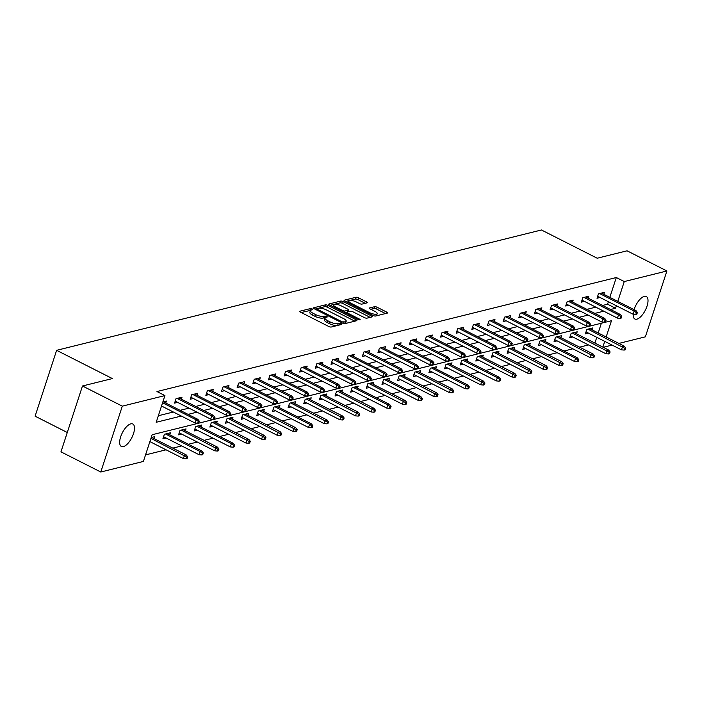 <?xml version="1.0" encoding="UTF-8"?>
<svg xmlns="http://www.w3.org/2000/svg" width="702" height="702" viewBox="0 0 702 702"><rect width="100%" height="100%" fill="white"/><g stroke="black" fill="none" stroke-linecap="round" stroke-linejoin="round"><path stroke-width="1.05" d="M312.25 308.959L310.468 308.582L300.008 311.179A1.931 0.597 18.1 0 0 299.736 311.363A1.931 0.597 18.1 0 0 300.588 312.214L328.729 326.465A1.931 0.597 18.1 0 0 331.274 327.018L341.734 324.421L341.33 323.692L338.197 323.648A6.186 1.922 18.1 0 1 330.037 321.893L327.694 320.709A6.186 1.922 18.1 0 1 324.965 317.997A6.186 1.922 18.1 0 1 325.842 317.392L327.386 316.918L326.79 316.33L323.657 316.277A6.186 1.922 18.1 0 1 315.496 314.531L313.153 313.338A6.186 1.922 18.1 0 1 310.424 310.635A6.186 1.922 18.1 0 1 311.302 310.021L312.846 309.556L312.25 308.959M310.582 310.381L301.193 312.513M339.127 325.07L337.609 325.43L338.197 323.648M325.123 317.743L323.069 318.059L323.657 316.277M634.082 309.635A12.61 5.326 -63.1 0 1 644.313 296.376A12.61 5.326 -63.1 0 1 646.288 296.516A12.61 5.326 -63.1 0 1 646.261 308.178A12.61 5.326 -63.1 0 1 636.872 319.156A12.61 5.326 -63.1 0 1 634.898 319.015A12.61 5.326 -63.1 0 1 633.186 314.25M123.359 446.621A12.61 5.326 -63.1 0 1 121.385 446.481A12.61 5.326 -63.1 0 1 121.411 434.819A12.61 5.326 -63.1 0 1 130.809 423.841A12.61 5.326 -63.1 0 1 132.783 423.982A12.61 5.326 -63.1 0 1 132.757 435.644A12.61 5.326 -63.1 0 1 123.359 446.621M366.997 302.869A1.931 0.597 18.1 0 0 367.269 302.676A1.931 0.597 18.1 0 0 366.418 301.834L358.52 297.832A1.931 0.597 18.1 0 0 355.975 297.279L344.357 300.166A1.931 0.597 18.1 0 0 344.085 300.359A1.931 0.597 18.1 0 0 344.936 301.202L373.078 315.461A1.931 0.597 18.1 0 0 375.623 316.005L387.241 313.127A1.931 0.597 18.1 0 0 387.513 312.934A1.931 0.597 18.1 0 0 386.662 312.083L377.123 307.257A1.931 0.597 18.1 0 0 374.578 306.704L369.603 307.941A1.931 0.597 18.1 0 0 369.331 308.134A1.931 0.597 18.1 0 0 370.182 308.977L374.912 311.372A5.168 1.606 18.1 0 1 377.202 313.636A5.168 1.606 18.1 0 1 369.647 312.68L351.123 303.299A5.168 1.606 18.1 0 1 348.841 301.035A5.168 1.606 18.1 0 1 356.388 301.992L359.477 303.554A1.931 0.597 18.1 0 0 362.021 304.098L366.997 302.869M606.159 336.986L611.477 320.717L152.132 434.74L143.401 461.433L100.781 472.016L60.96 451.842L82.485 385.986L112.373 378.571L56.625 350.324L541.444 229.984L597.191 258.222L627.079 250.807L666.9 270.981L645.375 336.837L618.857 343.418M82.485 385.986L122.306 406.16L164.926 395.577L156.204 422.279L181.318 416.04M609.827 297.35L616.312 277.527L156.967 391.549L164.926 395.577M616.312 277.527L624.271 281.555L666.9 270.981M327.904 305.431A1.931 0.597 18.1 0 0 325.359 304.879L313.741 307.766A1.931 0.597 18.1 0 0 313.469 307.959A1.931 0.597 18.1 0 0 314.32 308.801L342.462 323.06A1.931 0.597 18.1 0 0 345.007 323.604L356.625 320.726A1.931 0.597 18.1 0 0 356.897 320.533A1.931 0.597 18.1 0 0 356.046 319.691L327.904 305.431L327.325 307.213A1.931 0.597 18.1 0 0 324.772 306.66L314.926 309.108M329.045 303.966L340.663 301.079A1.931 0.597 18.1 0 1 343.217 301.632L371.358 315.882A1.931 0.597 18.1 0 1 372.209 316.734A1.931 0.597 18.1 0 1 371.937 316.927L366.962 318.155A1.931 0.597 18.1 0 1 364.417 317.611L353.001 311.828A1.931 0.597 18.1 0 0 350.456 311.284L347.157 312.1A1.931 0.597 18.1 0 0 346.885 312.293A1.931 0.597 18.1 0 0 347.736 313.136L359.617 319.156L360.214 319.743L358.239 319.498L329.624 305.001A1.931 0.597 18.1 0 1 328.773 304.159A1.931 0.597 18.1 0 1 329.045 303.966L328.887 304.475M56.625 350.324L35.1 416.181L67.287 432.493M158.336 415.733L173.359 412.013M180.107 410.337L189.005 408.125M195.753 406.449L204.651 404.238M211.399 402.562L220.296 400.359M227.044 398.683L235.942 396.472M242.69 394.796L251.588 392.593M258.336 390.917L267.234 388.706M273.982 387.03L282.88 384.819M289.628 383.143L298.525 380.94M305.273 379.264L314.171 377.053M320.919 375.377L329.817 373.174M336.565 371.498L345.463 369.287M352.211 367.611L361.109 365.409M367.857 363.724L376.755 361.521M383.503 359.845L392.4 357.634M399.148 355.958L408.046 353.755M414.794 352.079L423.692 349.868M430.449 348.192L439.338 345.989M446.095 344.313L454.984 342.102M461.74 340.426L470.63 338.215M477.386 336.539L486.275 334.336M493.032 332.66L501.921 330.449M508.678 328.773L517.567 326.57M524.324 324.894L533.213 322.683M539.97 321.007L548.859 318.796M555.615 317.12L564.505 314.917M571.261 313.241L580.15 311.03M586.907 309.354L595.796 307.151M602.553 305.475L607.581 304.22L608.397 301.728M161.39 406.388L161.986 406.247M165.733 403.053L166.383 401.061L162.846 401.939M181.379 399.166L182.029 397.183L176.018 398.675L174.561 403.123L177.632 402.36M197.025 395.287L197.674 393.295L191.664 394.787L190.207 399.236L193.278 398.482M212.671 391.4L213.32 389.417L207.309 390.909L205.853 395.358L208.924 394.594M228.317 387.513L228.966 385.53L222.955 387.021L221.499 391.47L224.57 390.707M243.963 383.634L244.612 381.642L238.601 383.143L237.144 387.592L240.216 386.828M259.608 379.747L260.258 377.764L254.247 379.255L252.79 383.704L255.861 382.941M275.254 375.868L275.904 373.876L269.893 375.368L268.436 379.826L271.507 379.062M290.9 371.981L291.549 369.998L285.538 371.49L284.082 375.939L287.153 375.175M306.546 368.094L307.195 366.111L301.184 367.602L299.728 372.051L302.799 371.297M322.192 364.215L322.841 362.223L316.83 363.724L315.373 368.173L318.445 367.409M337.837 360.328L338.487 358.345L332.476 359.836L331.019 364.285L334.091 363.522M353.483 356.449L354.133 354.457L348.122 355.949L346.665 360.407L349.736 359.643M369.129 352.562L369.778 350.579L363.768 352.071L362.311 356.519L365.382 355.756M384.775 348.675L385.433 346.691L379.413 348.183L377.957 352.632L381.028 351.877M400.43 344.796L401.079 342.804L395.059 344.305L393.603 348.754L396.674 347.99M416.075 340.909L416.725 338.926L410.705 340.417L409.248 344.866L412.32 344.103M431.721 337.03L432.371 335.038L426.351 336.539L424.894 340.988L427.966 340.224M447.367 333.143L448.016 331.16L441.997 332.651L440.54 337.1L443.611 336.337M463.013 329.264L463.662 327.272L457.643 328.764L456.186 333.213L459.257 332.458M478.659 325.377L479.308 323.394L473.288 324.886L471.832 329.335L474.903 328.571M494.305 321.49L494.954 319.507L488.934 320.998L487.478 325.447L490.549 324.684M509.95 317.611L510.6 315.619L504.58 317.12L503.123 321.569L506.195 320.805M525.596 313.724L526.246 311.741L520.226 313.232L518.769 317.681L521.84 316.918M541.242 309.845L541.891 307.853L535.872 309.345L534.415 313.803L537.486 313.039M556.888 305.958L557.537 303.975L551.518 305.467L550.061 309.915L553.132 309.152M572.534 302.071L573.183 300.087L567.163 301.579L565.707 306.028L568.778 305.273M588.179 298.192L588.829 296.2L582.809 297.701L581.353 302.15L584.424 301.386M603.825 294.305L604.475 292.322L598.455 293.813L596.998 298.262L600.07 297.499M145.542 454.896L166.058 449.806M172.806 448.13L181.704 445.919M188.452 444.243L197.35 442.032M204.098 440.356L212.996 438.153M219.744 436.477L228.641 434.266M235.389 432.59L244.287 430.387M251.035 428.711L259.933 426.5M266.681 424.824L275.579 422.613M282.327 420.937L291.225 418.734M297.973 417.058L306.871 414.847M313.618 413.171L322.516 410.968M329.264 409.292L338.162 407.081M344.91 405.405L353.808 403.202M360.556 401.518L369.454 399.315M376.202 397.639L385.1 395.428M391.848 393.752L400.745 391.549M407.493 389.873L416.391 387.662M423.139 385.986L432.037 383.783M438.785 382.107L447.683 379.896M454.431 378.22L463.329 376.009M470.077 374.333L478.975 372.13M485.723 370.454L494.62 368.243M501.368 366.567L510.266 364.364M517.014 362.688L525.912 360.477M532.66 358.801L541.558 356.59M548.306 354.914L557.204 352.711M563.952 351.035L572.85 348.824M579.598 347.148L588.495 344.945M594.884 343.085L596.77 337.32M598.192 332.95L601.377 323.227M149.763 441.988L150.351 441.848M154.098 438.653L154.747 436.662L151.211 437.539M169.744 434.766L170.393 432.783L164.382 434.275L162.925 438.724L165.997 437.96M185.389 430.879L186.039 428.896L180.028 430.387L178.571 434.836L181.642 434.073M201.035 427L201.685 425.008L195.674 426.509L194.217 430.958L197.288 430.194M216.681 423.113L217.33 421.13L211.32 422.622L209.863 427.07L212.934 426.307M232.327 419.234L232.976 417.242L226.965 418.734L225.509 423.192L228.58 422.428M247.973 415.347L248.622 413.364L242.611 414.856L241.155 419.305L244.226 418.541M263.619 411.46L264.268 409.477L258.257 410.968L256.8 415.417L259.872 414.663M279.264 407.581L279.914 405.589L273.903 407.09L272.446 411.539L275.517 410.775M294.91 403.694L295.568 401.711L289.549 403.202L288.092 407.651L291.163 406.888M310.556 399.815L311.214 397.823L305.195 399.315L303.738 403.773L306.809 403.009M326.211 395.928L326.86 393.945L320.84 395.437L319.384 399.886L322.455 399.122M341.856 392.041L342.506 390.058L336.486 391.549L335.029 395.998L338.101 395.244M357.502 388.162L358.152 386.17L352.132 387.671L350.675 392.12L353.747 391.356M373.148 384.275L373.797 382.292L367.778 383.783L366.321 388.232L369.392 387.469M388.794 380.396L389.443 378.404L383.424 379.905L381.967 384.354L385.038 383.59M404.44 376.509L405.089 374.526L399.069 376.018L397.613 380.466L400.684 379.703M420.086 372.63L420.735 370.638L414.715 372.13L413.259 376.579L416.33 375.824M435.731 368.743L436.381 366.76L430.361 368.252L428.904 372.701L431.976 371.937M451.377 364.856L452.027 362.873L446.007 364.364L444.55 368.813L447.622 368.05M467.023 360.977L467.672 358.985L461.653 360.486L460.196 364.935L463.267 364.171M482.669 357.09L483.318 355.107L477.299 356.598L475.842 361.047L478.913 360.284M498.315 353.211L498.964 351.219L492.944 352.711L491.488 357.169L494.559 356.405M513.961 349.324L514.61 347.341L508.59 348.833L507.134 353.281L510.205 352.518M529.606 345.437L530.256 343.453L524.236 344.945L522.779 349.394L525.851 348.64M545.252 341.558L545.902 339.566L539.882 341.067L538.425 345.516L541.496 344.752M560.898 337.671L561.547 335.688L555.528 337.179L554.071 341.628L557.142 340.865M576.544 333.792L577.193 331.8L571.174 333.292L569.717 337.75L572.788 336.986M592.19 329.905L592.839 327.922L586.819 329.413L585.363 333.862L588.434 333.099M100.781 472.016L122.306 406.16M612.1 345.094L603.211 347.297M602.851 347.113L604.729 341.356M610.512 309.503L615.549 308.257L616.365 305.756M617.795 301.386L624.271 281.555M188.075 414.364L196.964 412.162M203.72 410.486L212.609 408.274M219.366 406.598L228.255 404.396M235.012 402.72L243.901 400.509M250.658 398.833L259.547 396.621M266.304 394.945L275.193 392.743M281.95 391.067L290.839 388.855M297.595 387.179L306.484 384.977M313.241 383.301L322.13 381.089M328.887 379.413L337.776 377.202M344.533 375.526L353.422 373.324M360.179 371.648L369.077 369.436M375.824 367.76L384.722 365.558M391.47 363.882L400.368 361.67M407.116 359.994L416.014 357.792M422.762 356.116L431.66 353.905M438.408 352.228L447.306 350.017M454.054 348.341L462.951 346.139M469.699 344.463L478.597 342.251M485.345 340.575L494.243 338.373M500.991 336.697L509.889 334.485M516.637 332.809L525.535 330.598M532.283 328.922L541.181 326.72M547.929 325.044L556.826 322.832M563.574 321.156L572.472 318.954M579.22 317.278L588.118 315.066M594.866 313.39L603.764 311.179M607.581 304.22L615.549 308.257M310.424 310.635L309.845 312.416A6.186 1.922 18.1 0 0 312.574 315.119L313.153 313.338M323.069 318.059A6.186 1.922 18.1 0 1 314.917 316.304L312.574 315.119M324.965 317.997L324.385 319.779A6.186 1.922 18.1 0 0 327.114 322.49L327.694 320.709M337.609 325.43A6.186 1.922 18.1 0 1 329.457 323.675L327.114 322.49M354.861 321.165L327.325 307.213M317.014 308.608L317.418 309.328L342.12 321.849L345.331 321.876A6.186 1.922 18.1 0 0 346.209 321.262A6.186 1.922 18.1 0 0 343.48 318.559L326.597 310.003A6.186 1.922 18.1 0 0 318.436 308.248L317.014 308.608M344.814 323.64A6.186 1.922 18.1 0 0 345.63 323.043L346.209 321.262M330.23 305.309L340.084 302.86L340.663 301.079M370.173 317.365L342.629 303.413A1.931 0.597 18.1 0 0 340.084 302.86M341.154 305.826A5.168 1.606 18.1 0 0 333.608 304.879A5.168 1.606 18.1 0 0 335.889 307.134L342.418 310.442A1.931 0.597 18.1 0 0 344.963 310.986L348.262 310.17A1.931 0.597 18.1 0 0 348.543 309.977A1.931 0.597 18.1 0 0 347.683 309.134L341.154 305.826M333.608 304.879L333.029 306.651A5.168 1.606 18.1 0 0 333.011 306.713M347.85 311.442A1.931 0.597 18.1 0 1 347.955 311.758A1.931 0.597 18.1 0 1 347.683 311.951L344.77 312.671M348.841 301.035L348.253 302.816A5.168 1.606 18.1 0 0 348.245 302.878M374.938 316.023A5.168 1.606 18.1 0 0 376.614 315.417L377.202 313.636M385.477 313.557L376.544 309.038A1.931 0.597 18.1 0 0 373.999 308.485L370.788 309.284M365.233 303.308L357.941 299.614A1.931 0.597 18.1 0 0 355.396 299.061L345.542 301.509M186.091 458.818L187.092 458.573L187.68 456.791L186.671 457.037L186.091 458.818L183.389 458.582L184.433 455.379L186.241 454.931L151.685 437.425M186.671 457.037L150.93 438.408M183.389 458.582L149.886 441.611M186.241 454.931L187.68 456.791M161.521 406.01L195.024 422.981L196.069 419.778L162.566 402.808M198.306 421.446L197.727 423.218L198.727 422.973L199.315 421.191L198.306 421.446L196.069 419.778L197.876 419.331L163.32 401.825M195.024 422.981L197.727 423.218M199.315 421.191L197.876 419.331M201.737 454.94L202.738 454.685L203.326 452.904L202.316 453.159L201.737 454.94L199.035 454.703L200.079 451.491L201.886 451.044L167.33 433.538M202.316 453.159L200.079 451.491L165.523 433.985M199.035 454.703L163.575 436.732M201.886 451.044L203.326 452.904M217.383 451.053L218.383 450.807L218.971 449.026L217.962 449.271L217.383 451.053L214.68 450.816L215.725 447.613L217.532 447.165L182.976 429.659M217.962 449.271L181.169 430.107M214.68 450.816L179.221 432.853M217.532 447.165L218.971 449.026M175.21 401.14L210.67 419.103L211.714 415.9L177.158 398.394M213.952 417.558L213.373 419.34L214.373 419.085L214.961 417.313L213.952 417.558L211.714 415.9L213.522 415.452L178.966 397.946M210.67 419.103L213.373 419.34M214.961 417.313L213.522 415.452M190.856 397.253L226.316 415.215L227.36 412.013L192.804 394.506M229.598 413.671L229.019 415.452L230.019 415.207L230.607 413.425L229.598 413.671L227.36 412.013L229.168 411.565L194.612 394.059M226.316 415.215L229.019 415.452M230.607 413.425L229.168 411.565M233.029 447.165L234.029 446.92L234.617 445.138L233.608 445.393L233.029 447.165L230.326 446.928L231.37 443.725L233.178 443.278L198.622 425.772M233.608 445.393L231.37 443.725L196.814 426.219M230.326 446.928L194.866 428.966M233.178 443.278L234.617 445.138M248.675 443.287L249.675 443.032L250.263 441.26L249.254 441.505L248.675 443.287L245.972 443.05L247.016 439.847L248.824 439.399L214.268 421.893M249.254 441.505L212.46 422.341M245.972 443.05L210.512 425.087M248.824 439.399L250.263 441.26M264.321 439.399L265.321 439.154L265.909 437.372L264.9 437.618L264.321 439.399L261.618 439.162L262.662 435.96L264.47 435.512L229.914 418.006M264.9 437.618L228.106 418.453M261.618 439.162L226.158 421.2M264.47 435.512L265.909 437.372M206.502 393.366L241.962 411.337L243.006 408.125L208.45 390.619M245.244 409.792L244.665 411.574L245.665 411.319L246.253 409.538L245.244 409.792L243.006 408.125L244.814 407.678L210.258 390.172M241.962 411.337L244.665 411.574M246.253 409.538L244.814 407.678M222.148 389.487L257.608 407.45L258.652 404.247L224.096 386.741M260.89 405.905L260.31 407.686L261.311 407.441L261.899 405.659L260.89 405.905L258.652 404.247L260.46 403.799L225.904 386.293M257.608 407.45L260.31 407.686M261.899 405.659L260.46 403.799M237.794 385.6L273.253 403.562L274.298 400.359L239.742 382.853M276.535 402.027L275.956 403.799L276.957 403.553L277.544 401.772L276.535 402.027L274.298 400.359L276.105 399.912L241.549 382.406M273.253 403.562L275.956 403.799M277.544 401.772L276.105 399.912M279.966 435.521L280.967 435.266L281.555 433.485L280.546 433.739L279.966 435.521L277.264 435.284L278.308 432.081L280.116 431.625L245.56 414.119M280.546 433.739L243.752 414.566M277.264 435.284L241.804 417.313M280.116 431.625L281.555 433.485M253.44 381.721L288.899 399.684L289.944 396.481L255.388 378.975M292.181 398.139L291.602 399.921L292.602 399.666L293.19 397.894L292.181 398.139L289.944 396.481L291.751 396.033L257.195 378.527M288.899 399.684L291.602 399.921M293.19 397.894L291.751 396.033M295.612 431.633L296.613 431.388L297.2 429.606L296.191 429.852L295.612 431.633L292.909 431.397L293.954 428.194L295.761 427.746L261.205 410.24M296.191 429.852L259.398 410.688M292.909 431.397L257.45 413.434M295.761 427.746L297.2 429.606M269.085 377.834L304.545 395.796L305.589 392.593L271.033 375.087M307.827 394.252L307.248 396.033L308.248 395.788L308.836 394.006L307.827 394.252L305.589 392.593L307.397 392.146L272.841 374.64M304.545 395.796L307.248 396.033M308.836 394.006L307.397 392.146M311.258 427.755L312.258 427.5L312.846 425.719L311.837 425.974L311.258 427.755L308.555 427.509L309.6 424.306L311.407 423.859L276.851 406.353M311.837 425.974L309.6 424.306L275.044 406.8M308.555 427.509L273.096 409.547M311.407 423.859L312.846 425.719M284.731 373.947L320.191 391.918L321.235 388.715L286.679 371.2M323.473 390.373L322.894 392.155L323.894 391.9L324.482 390.119L323.473 390.373L321.235 388.715L323.043 388.259L288.487 370.753M320.191 391.918L322.894 392.155M324.482 390.119L323.043 388.259M326.904 423.868L327.904 423.622L328.492 421.841L327.483 422.086L326.904 423.868L324.201 423.631L325.245 420.428L327.053 419.98L292.497 402.474M327.483 422.086L290.689 402.922M324.201 423.631L288.741 405.668M327.053 419.98L328.492 421.841M300.377 370.068L335.837 388.03L336.881 384.828L302.325 367.322M339.119 386.486L338.539 388.267L339.54 388.022L340.128 386.24L339.119 386.486L336.881 384.828L338.689 384.38L304.133 366.874M335.837 388.03L338.539 388.267M340.128 386.24L338.689 384.38M342.55 419.98L343.55 419.735L344.138 417.953L343.129 418.199L342.55 419.98L339.847 419.743L340.891 416.54L342.699 416.093L308.143 398.587M343.129 418.199L306.335 399.034M339.847 419.743L304.387 401.781M342.699 416.093L344.138 417.953M316.023 366.181L351.483 384.143L352.527 380.94L317.971 363.434M354.764 382.608L354.185 384.389L355.186 384.134L355.774 382.353L354.764 382.608L352.527 380.94L354.334 380.493L319.779 362.987M351.483 384.143L354.185 384.389M355.774 382.353L354.334 380.493M358.195 416.102L359.196 415.847L359.784 414.075L358.775 414.32L358.195 416.102L355.493 415.865L356.537 412.662L358.345 412.206L323.789 394.7M358.775 414.32L321.981 395.156M355.493 415.865L320.033 397.902M358.345 412.206L359.784 414.075M331.669 362.302L367.128 380.265L368.173 377.062L333.617 359.556M370.41 378.72L369.831 380.502L370.832 380.256L371.419 378.475L370.41 378.72L368.173 377.062L369.98 376.614L335.424 359.108M367.128 380.265L369.831 380.502M371.419 378.475L369.98 376.614M373.841 412.214L374.842 411.969L375.43 410.187L374.42 410.433L373.841 412.214L371.139 411.977L372.183 408.775L373.99 408.327L339.435 390.821M374.42 410.433L337.627 391.268M371.139 411.977L335.679 394.015M373.99 408.327L375.43 410.187M347.315 358.415L382.774 376.377L383.818 373.174L349.263 355.668M386.056 374.833L385.477 376.614L386.477 376.369L387.065 374.587L386.056 374.833L383.818 373.174L385.626 372.727L351.07 355.221M382.774 376.377L385.477 376.614M387.065 374.587L385.626 372.727M389.487 408.336L390.487 408.081L391.075 406.3L390.066 406.555L389.487 408.336L386.784 408.099L387.829 404.887L389.636 404.44L355.08 386.934M390.066 406.555L387.829 404.887L353.273 387.381M386.784 408.099L351.325 390.128M389.636 404.44L391.075 406.3M362.96 354.536L398.42 372.499L399.464 369.296L364.908 351.79M401.702 370.954L401.123 372.736L402.123 372.481L402.711 370.709L401.702 370.954L399.464 369.296L401.272 368.848L366.716 351.333M398.42 372.499L401.123 372.736M402.711 370.709L401.272 368.848M405.133 404.449L406.133 404.203L406.721 402.421L405.712 402.667L405.133 404.449L402.43 404.212L403.474 401.009L405.282 400.561L370.726 383.055M405.712 402.667L368.919 383.503M402.43 404.212L366.97 386.249M405.282 400.561L406.721 402.421M378.606 350.649L414.066 368.611L415.11 365.409L380.554 347.902M417.348 367.067L416.769 368.848L417.769 368.603L418.357 366.821L417.348 367.067L415.11 365.409L416.918 364.961L382.362 347.455M414.066 368.611L416.769 368.848M418.357 366.821L416.918 364.961M420.779 400.561L421.779 400.315L422.367 398.534L421.358 398.789L420.779 400.561L418.076 400.324L419.12 397.121L420.928 396.674L386.372 379.168M421.358 398.789L419.12 397.121L384.564 379.615M418.076 400.324L382.616 382.362M420.928 396.674L422.367 398.534M394.252 346.762L429.712 364.733L430.756 361.521L396.2 344.015M432.994 363.188L432.414 364.97L433.415 364.715L434.003 362.934L432.994 363.188L430.756 361.521L432.564 361.074L398.008 343.568M429.712 364.733L432.414 364.97M434.003 362.934L432.564 361.074M436.425 396.683L437.425 396.428L438.013 394.656L437.004 394.901L436.425 396.683L433.722 396.446L434.766 393.243L436.574 392.795L402.018 375.28M437.004 394.901L400.21 375.737M433.722 396.446L398.262 378.483M436.574 392.795L438.013 394.656M409.898 342.883L445.358 360.846L446.402 357.643L411.846 340.137M448.639 359.301L448.06 361.082L449.061 360.837L449.649 359.055L448.639 359.301L446.402 357.643L448.209 357.195L413.653 339.689M445.358 360.846L448.06 361.082M449.649 359.055L448.209 357.195M452.07 392.795L453.071 392.55L453.659 390.768L452.65 391.014L452.07 392.795L449.368 392.558L450.412 389.356L452.22 388.908L417.664 371.402M452.65 391.014L415.856 371.849M449.368 392.558L413.908 374.596M452.22 388.908L453.659 390.768M425.544 338.996L461.003 356.958L462.048 353.755L427.492 336.249M464.285 355.423L463.706 357.195L464.706 356.949L465.294 355.168L464.285 355.423L462.048 353.755L463.855 353.308L429.299 335.802M461.003 356.958L463.706 357.195M465.294 355.168L463.855 353.308M467.716 388.917L468.717 388.662L469.305 386.881L468.295 387.135L467.716 388.917L465.014 388.68L466.058 385.468L467.865 385.021L433.309 367.515M468.295 387.135L466.058 385.468L431.502 367.962M465.014 388.68L429.554 370.709M467.865 385.021L469.305 386.881M441.189 335.117L476.649 353.08L477.693 349.877L443.137 332.371M479.931 351.535L479.352 353.317L480.352 353.062L480.94 351.29L479.931 351.535L477.693 349.877L479.501 349.429L444.945 331.923M476.649 353.08L479.352 353.317M480.94 351.29L479.501 349.429M483.362 385.029L484.362 384.784L484.95 383.002L483.941 383.248L483.362 385.029L480.659 384.793L481.704 381.59L483.511 381.142L448.955 363.636M483.941 383.248L447.148 364.084M480.659 384.793L445.2 366.83M483.511 381.142L484.95 383.002M456.835 331.23L492.295 349.192L493.339 345.989L458.783 328.483M495.577 347.648L494.998 349.429L495.998 349.184L496.586 347.402L495.577 347.648L493.339 345.989L495.147 345.542L460.591 328.036M492.295 349.192L494.998 349.429M496.586 347.402L495.147 345.542M499.008 381.142L500.008 380.896L500.596 379.115L499.587 379.37L499.008 381.142L496.305 380.905L497.349 377.702L499.157 377.255L464.601 359.749M499.587 379.37L497.349 377.702L462.793 360.196M496.305 380.905L460.845 362.943M499.157 377.255L500.596 379.115M472.481 327.343L507.941 345.314L508.985 342.102L474.429 324.596M511.223 343.769L510.644 345.551L511.644 345.296L512.232 343.515L511.223 343.769L508.985 342.102L510.793 341.655L476.237 324.148M507.941 345.314L510.644 345.551M512.232 343.515L510.793 341.655M514.654 377.264L515.654 377.009L516.242 375.237L515.233 375.482L514.654 377.264L511.951 377.027L512.995 373.824L514.803 373.376L480.247 355.87M515.233 375.482L478.439 356.318M511.951 377.027L476.491 359.064M514.803 373.376L516.242 375.237M488.127 323.464L523.587 341.426L524.631 338.224L490.075 320.717M526.869 339.882L526.289 341.663L527.29 341.418L527.878 339.636L526.869 339.882L524.631 338.224L526.439 337.776L491.883 320.27M523.587 341.426L526.289 341.663M527.878 339.636L526.439 337.776M530.3 373.376L531.3 373.131L531.888 371.349L530.879 371.595L530.3 373.376L527.597 373.139L528.641 369.936L530.449 369.489L495.893 351.983M530.879 371.595L494.085 352.43M527.597 373.139L492.137 355.177M530.449 369.489L531.888 371.349M503.773 319.577L539.233 337.539L540.277 334.336L505.721 316.83M542.514 336.004L541.935 337.776L542.936 337.53L543.523 335.749L542.514 336.004L540.277 334.336L542.084 333.889L507.528 316.383M539.233 337.539L541.935 337.776M543.523 335.749L542.084 333.889M545.945 369.498L546.946 369.243L547.534 367.462L546.525 367.716L545.945 369.498L543.243 369.261L544.287 366.058L546.095 365.602L511.539 348.095M546.525 367.716L509.731 348.543M543.243 369.261L507.783 351.29M546.095 365.602L547.534 367.462M519.419 315.698L554.878 333.661L555.923 330.458L521.367 312.952M558.16 332.116L557.581 333.898L558.581 333.643L559.169 331.87L558.16 332.116L555.923 330.458L557.73 330.01L523.174 312.504M554.878 333.661L557.581 333.898M559.169 331.87L557.73 330.01M561.591 365.61L562.592 365.365L563.179 363.583L562.17 363.829L561.591 365.61L558.889 365.373L559.933 362.171L561.74 361.723L527.184 344.217M562.17 363.829L525.377 344.664M558.889 365.373L523.429 347.411M561.74 361.723L563.179 363.583M535.064 311.811L570.524 329.773L571.568 326.57L537.012 309.064M573.806 328.229L573.227 330.01L574.227 329.764L574.815 327.983L573.806 328.229L571.568 326.57L573.376 326.123L538.82 308.617M570.524 329.773L573.227 330.01M574.815 327.983L573.376 326.123M577.237 361.723L578.237 361.477L578.825 359.696L577.816 359.95L577.237 361.723L574.534 361.486L575.579 358.283L577.386 357.836L542.83 340.33M577.816 359.95L575.579 358.283L541.023 340.777M574.534 361.486L539.075 343.524M577.386 357.836L578.825 359.696M550.71 307.924L586.17 325.895L587.214 322.692L552.658 305.177M589.452 324.35L588.873 326.132L589.873 325.877L590.461 324.096L589.452 324.35L587.214 322.692L589.022 322.236L554.466 304.729M586.17 325.895L588.873 326.132M590.461 324.096L589.022 322.236M592.883 357.844L593.883 357.599L594.471 355.817L593.462 356.063L592.883 357.844L590.18 357.608L591.224 354.405L593.032 353.957L558.476 336.451M593.462 356.063L556.668 336.899M590.18 357.608L554.72 339.645M593.032 353.957L594.471 355.817M566.356 304.045L601.816 322.007L602.86 318.805L568.304 301.298M605.098 320.463L604.519 322.244L605.519 321.999L606.107 320.217L605.098 320.463L602.86 318.805L604.668 318.357L570.112 300.851M601.816 322.007L604.519 322.244M606.107 320.217L604.668 318.357M608.529 353.957L609.529 353.711L610.117 351.93L609.108 352.176L608.529 353.957L605.826 353.72L606.87 350.517L608.678 350.07L574.122 332.564M609.108 352.176L572.314 333.011M605.826 353.72L570.366 335.758M608.678 350.07L610.117 351.93M582.002 300.158L617.462 318.12L618.506 314.917L583.95 297.411M620.743 316.584L620.164 318.366L621.165 318.111L621.753 316.33L620.743 316.584L618.506 314.917L620.314 314.47L585.758 296.964M617.462 318.12L620.164 318.366M621.753 316.33L620.314 314.47M624.175 350.079L625.175 349.824L625.763 348.052L624.754 348.297L624.175 350.079L621.472 349.842L622.516 346.639L624.324 346.183L589.768 328.676M624.754 348.297L587.96 329.133M621.472 349.842L586.012 331.879M624.324 346.183L625.763 348.052M597.648 296.279L633.107 314.242L634.152 311.039L599.596 293.533M636.389 312.697L635.81 314.478L636.811 314.233L637.398 312.451L636.389 312.697L634.152 311.039L635.959 310.591L601.403 293.085M633.107 314.242L635.81 314.478M637.398 312.451L635.959 310.591M309.889 310.354L310.468 308.582M338.961 325.087L339.549 323.306M324.429 317.725L325.008 315.944M314.917 316.304L315.496 314.531M329.457 323.675L330.037 321.893M299.842 311.679L300.008 311.179M355.624 320.972L356.046 319.691M313.575 308.275L313.741 307.766M324.772 306.66L325.359 304.879M317.128 310.223L317.418 309.328M341.83 322.736L342.12 321.849M343.497 323.455L343.901 322.227M344.752 323.64L345.331 321.876M342.629 303.413L343.217 301.632M370.937 317.172L371.358 315.882M347.446 314.031L347.736 313.136M359.38 319.866L359.617 319.156M335.6 308.029L335.889 307.134M342.128 311.337L342.418 310.442M344.463 312.522L344.963 310.986M347.683 311.951L348.262 310.17M350.833 304.185L351.123 303.299M369.357 313.575L369.647 312.68M369.445 308.45L369.603 307.941M373.999 308.485L374.578 306.704M376.544 309.038L377.123 307.257M386.24 313.373L386.662 312.083M344.191 300.675L344.357 300.166M355.396 299.061L355.975 297.279M357.941 299.614L358.52 297.832M365.996 303.115L366.418 301.834M316.444 309.88L316.821 308.74M346.472 313.54L346.885 312.293M347.955 311.758L348.543 309.977"/></g></svg>
